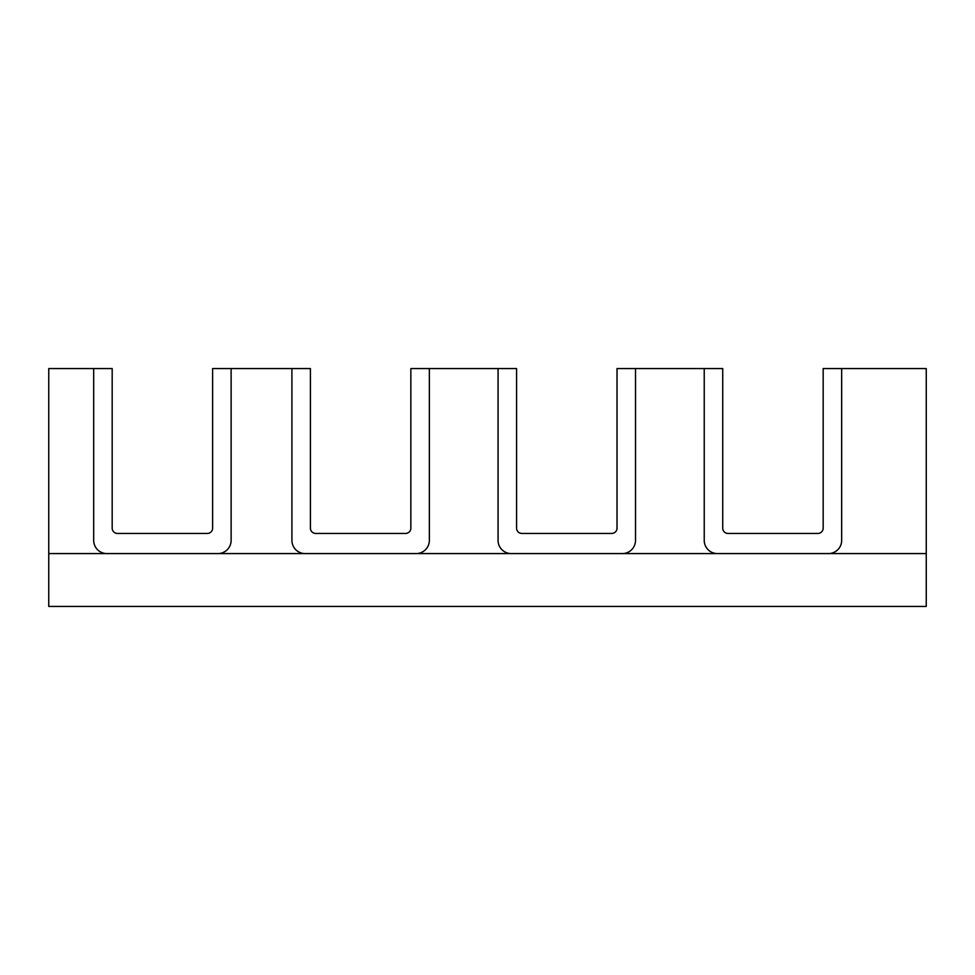 <?xml version="1.0" encoding="UTF-8"?>
<svg xmlns="http://www.w3.org/2000/svg" width="975" height="975" viewBox="0 0 975 975"><rect width="100%" height="100%" fill="white"/><g stroke="black" fill="none" stroke-linecap="round" stroke-linejoin="round"><path stroke-width="1.46" d="M291.915 368.562L310.416 368.562L310.416 528.17A5.289 5.289 0 0 0 315.705 533.447L405.563 533.447A5.289 5.289 0 0 0 410.853 528.17L410.853 368.562L429.353 368.562L429.353 540.357A13.211 13.211 0 0 1 416.142 553.581L305.126 553.581A13.211 13.211 0 0 1 291.915 540.357L291.915 368.562L231.124 368.562L231.124 540.357A13.211 13.211 0 0 1 217.913 553.581L106.897 553.581A13.211 13.211 0 0 1 93.685 540.357L93.685 368.562L48.75 368.562L48.75 606.438L926.25 606.438L926.25 553.581L717.442 553.581A13.211 13.211 0 0 1 704.23 540.357L704.23 368.562L722.731 368.562L722.731 528.17A5.289 5.289 0 0 0 728.02 533.447L817.879 533.447A5.289 5.289 0 0 0 823.168 528.17L823.168 368.562L841.669 368.562L841.669 540.357A13.211 13.211 0 0 1 828.457 553.581M521.857 533.447L611.727 533.447A5.289 5.289 0 0 0 617.017 528.17L617.017 368.562L635.517 368.562L635.517 540.357A13.211 13.211 0 0 1 622.294 553.581L511.29 553.581A13.211 13.211 0 0 1 498.067 540.357L498.067 368.562L516.579 368.562L516.579 528.17A5.289 5.289 0 0 0 521.857 533.447M93.685 368.562L112.186 368.562L112.186 528.17A5.289 5.289 0 0 0 117.475 533.447L207.334 533.447A5.289 5.289 0 0 0 212.623 528.17L212.623 368.562L231.124 368.562M926.25 553.581L926.25 368.562L841.669 368.562M106.897 553.581L48.75 553.581M511.29 553.581L416.142 553.581M498.067 368.562L429.353 368.562M305.126 553.581L217.913 553.581M704.23 368.562L635.517 368.562M717.442 553.581L622.294 553.581"/></g></svg>

